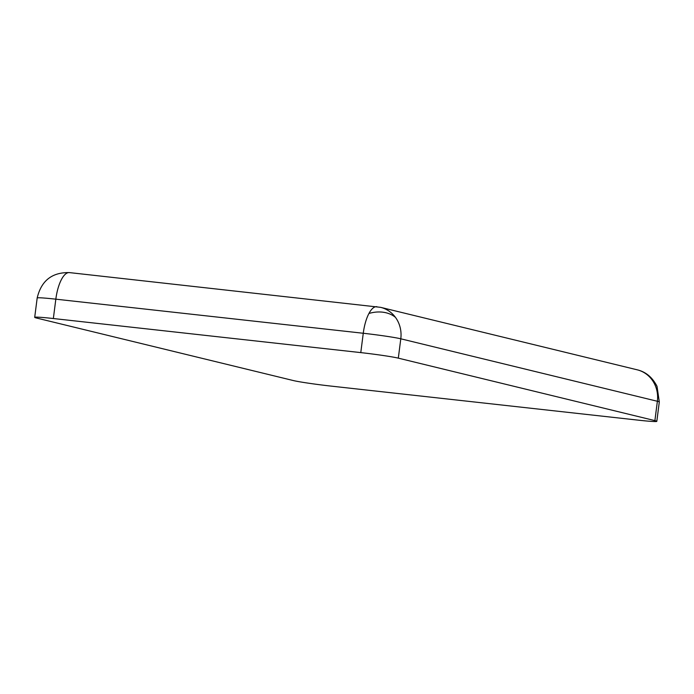 <?xml version="1.0" encoding="UTF-8"?>
<svg xmlns="http://www.w3.org/2000/svg" width="694" height="694" viewBox="0 0 694 694"><rect width="100%" height="100%" fill="white"/><g stroke="black" fill="none" stroke-linecap="round" stroke-linejoin="round"><path stroke-width="1.04" d="M652.056 379.87A29.287 22.616 -23.8 0 1 657.044 386.445C652.49 377.406 645.862 371.863 637.179 369.807A29.287 27.266 103.7 0 1 652.056 379.87A29.287 27.266 103.7 0 1 657.374 401.271L654.893 420.616A29.287 1.275 7.3 0 1 656.819 421.336A29.287 1.275 7.3 0 1 638.168 420.148L330.734 386.064A29.287 1.275 7.3 0 1 293.206 380.52L36.626 318.052A29.287 1.275 7.3 0 1 34.7 317.34A29.287 1.275 7.3 0 1 53.351 318.529L360.785 352.613A29.287 1.275 7.3 0 1 398.313 358.147L654.893 420.616M53.351 318.529L55.832 299.175A29.287 1.275 -172.7 0 0 37.181 297.986C41.284 280.671 52.041 272.213 69.461 272.603L380.598 307.338A29.287 27.266 103.7 0 1 395.476 317.392A29.287 27.266 103.7 0 1 400.794 338.802A29.287 1.275 -172.7 0 0 363.266 333.259L360.785 352.613M657.044 386.445L659.3 401.982A29.287 1.275 -172.7 0 0 657.374 401.271L400.794 338.802L398.313 358.147M376.894 306.679A29.287 10.627 96.3 0 0 368.939 313.48A29.287 22.616 -23.8 0 1 395.476 317.392M69.461 272.603A29.287 10.627 96.3 0 0 61.506 279.396A29.287 10.627 96.3 0 0 55.832 299.175L363.266 333.259A29.287 10.627 96.3 0 1 368.939 313.48M659.3 401.982L656.819 421.336M37.181 297.986L34.7 317.34M637.179 369.807L380.598 307.338"/></g></svg>
